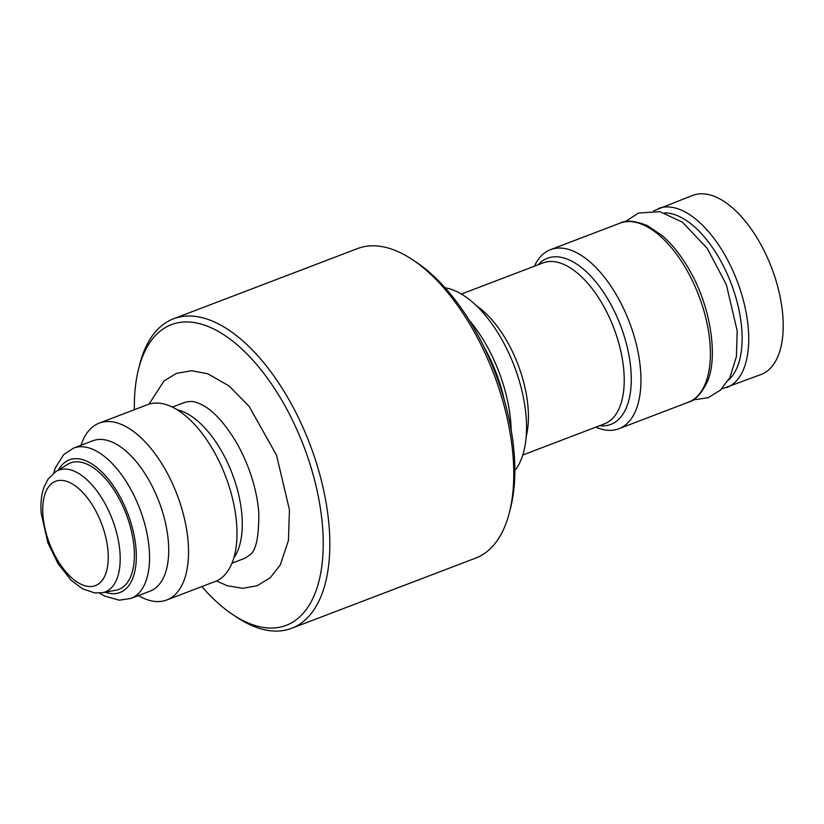 <?xml version="1.0" encoding="UTF-8"?>
<svg xmlns="http://www.w3.org/2000/svg" width="824" height="824" viewBox="0 0 824 824"><rect width="100%" height="100%" fill="white"/><g stroke="black" fill="none" stroke-linecap="round" stroke-linejoin="round"><path stroke-width="1.24" d="M721.608 389.021L761.129 374.467A95.841 47.823 -110.9 0 0 782.8 315.695A95.841 47.823 -110.9 0 0 748.8 225.694A95.841 47.823 -110.9 0 0 692.788 195.381L653.628 210.841M172.401 407.097L183.381 402.905A83.533 41.684 69.1 0 1 190.941 401.504C193.496 401.206 197.544 402.493 203.085 405.377C214.446 411.65 225.941 424.679 237.57 444.466C249.693 466.714 256.758 489.312 258.788 512.26C259.014 537.279 255.924 551.524 249.507 555.016A83.533 41.684 69.1 0 1 242.946 559.002L231.966 563.194M595.824 427.151A95.841 47.823 -110.9 0 0 618.865 428.748A95.841 47.823 -110.9 0 0 640.547 369.966A95.841 47.823 -110.9 0 0 606.546 279.964A95.841 47.823 -110.9 0 0 550.535 249.651A95.841 47.823 -110.9 0 0 534.405 266.193M201.859 586.585A160.917 80.299 -110.9 0 0 232.481 614.405A160.917 80.299 -110.9 0 0 322.544 526.66A160.917 80.299 -110.9 0 0 237.467 345.06A160.917 80.299 -110.9 0 0 138.679 368.555A160.917 80.299 -110.9 0 0 134.363 409.703M504.144 399.506A95.841 47.823 -110.9 0 0 484.45 347.882M514.825 470.514A101.754 50.779 -110.9 0 0 526.124 416.841A101.754 50.779 -110.9 0 0 445.114 287.803M511.189 430.231A101.754 50.779 -110.9 0 0 510.798 422.681A101.754 50.779 -110.9 0 0 469.237 320.268M173.565 318.764L357.503 248.58A165.655 82.657 69.1 0 1 412.742 259.848L416.687 262.485A160.917 80.299 69.1 0 1 510.489 508.336L509.304 512.919A165.655 82.657 69.1 0 1 475.613 558.126L291.665 628.31A165.655 82.657 -110.9 0 0 329.126 526.711A165.655 82.657 -110.9 0 0 270.365 371.161A165.655 82.657 -110.9 0 0 173.565 318.764A165.655 82.657 -110.9 0 0 139.864 363.961L138.679 368.555M412.742 259.848A165.655 82.657 69.1 0 1 513.074 456.537A165.655 82.657 69.1 0 1 509.304 512.919M232.481 614.405L236.426 617.042A165.655 82.657 -110.9 0 0 291.665 628.31M138.411 595.597A94.657 47.236 -110.9 0 0 166.726 599.996L215.177 581.507A94.657 47.236 -110.9 0 0 236.581 523.456A94.657 47.236 -110.9 0 0 227.908 482.73A94.657 47.236 -110.9 0 0 222.974 469.814A94.657 47.236 -110.9 0 0 147.681 404.625L99.23 423.114A94.657 47.236 -110.9 0 0 81.051 445.248M166.726 599.996A94.657 47.236 -110.9 0 0 188.13 541.934A94.657 47.236 -110.9 0 0 154.552 453.046A94.657 47.236 -110.9 0 0 99.23 423.114M99.374 593.074L104.555 596.04L119.305 600.191L131.006 598.42L150.164 591.107A80.464 40.149 -110.9 0 0 168.364 541.77A80.464 40.149 -110.9 0 0 139.822 466.209A80.464 40.149 -110.9 0 0 92.803 440.758L73.635 448.071L63.736 454.549L55.352 467.836L53.611 473.131M102.279 592.714L115.772 590.241A67.681 33.774 -110.9 0 0 134.096 547.898A67.681 33.774 -110.9 0 0 108.377 482.133A67.681 33.774 -110.9 0 0 67.722 464.314L56.022 471.462A65.168 32.517 69.1 0 1 112.332 519.429A65.168 32.517 69.1 0 1 102.279 592.714L94.76 592.93L82.534 588.83L71.049 580.127L58.041 563.647L47.905 542.831L41.2 513.383C40.448 503.34 41.344 494.719 43.878 487.52L47.988 479.228L56.022 471.462M42.972 515.556A55.826 27.851 69.1 0 1 88.353 499.159A55.826 27.851 69.1 0 1 95.162 585.72A55.826 27.851 69.1 0 1 42.972 515.556M726.634 387.63A95.841 47.823 -110.9 0 0 748.316 328.848A95.841 47.823 -110.9 0 0 714.315 238.847A95.841 47.823 -110.9 0 0 658.304 208.534M728.416 380.204A91.114 45.464 -110.9 0 0 741.724 328.797A91.114 45.464 -110.9 0 0 664.577 212.891M233.81 557.93A83.533 41.684 -110.9 0 0 241.937 515.371A83.533 41.684 -110.9 0 0 177.284 409.796M550.535 249.651L619.988 223.16A95.841 47.823 69.1 0 1 675.989 253.473A95.841 47.823 69.1 0 1 709.989 343.474A95.841 47.823 69.1 0 1 688.318 402.246L618.865 428.748M599.532 425.74A88.91 44.362 -110.9 0 0 630.896 369.883A88.91 44.362 -110.9 0 0 593.198 278.79A88.91 44.362 -110.9 0 0 538.113 264.782M522.807 455.013L604.383 423.886A86.139 42.982 -110.9 0 0 623.861 371.058A86.139 42.982 -110.9 0 0 593.301 290.172A86.139 42.982 -110.9 0 0 542.965 262.928L461.389 294.055M526.227 436.442A86.139 42.982 -110.9 0 0 528.06 407.612A86.139 42.982 -110.9 0 0 476.313 305.622M227.908 482.73L227.815 482.452A90.64 45.227 -110.9 0 0 223.088 470.082L222.974 469.814M131.006 598.42A80.464 40.149 -110.9 0 0 149.206 549.083A80.464 40.149 -110.9 0 0 120.665 473.522A80.464 40.149 -110.9 0 0 73.635 448.071M105.122 592.199A70.998 35.422 -110.9 0 0 136.022 548.959A70.998 35.422 -110.9 0 0 102.907 472.997A70.998 35.422 -110.9 0 0 58.483 469.958M625.004 221.769L638.6 213.014L659.859 211.665L682.365 222.13L707.177 248.24L726.387 284.754L737.181 330.929L736.429 356.545L729.92 377.485L720.485 390.092L708.074 397.745L692.984 399.939M619.988 223.16C626.096 219.895 635.232 220.719 647.376 225.622L662.444 235.798C672.806 244.841 682.179 256.933 690.553 272.064C711.874 309.814 717.859 359.243 707.146 382.058C701.317 393.903 695.034 400.629 688.318 402.246M149.01 404.162L164.058 380.873L176.542 373.354L191.601 370.748L207.71 373.746L229.031 385.92L249.178 406.459L276.524 455.188L289.461 509.85L288.452 540.369L280.304 564.924L270.19 577.799L257.139 585.751L242.72 588.315L227.3 585.73L216.475 580.961"/></g></svg>
